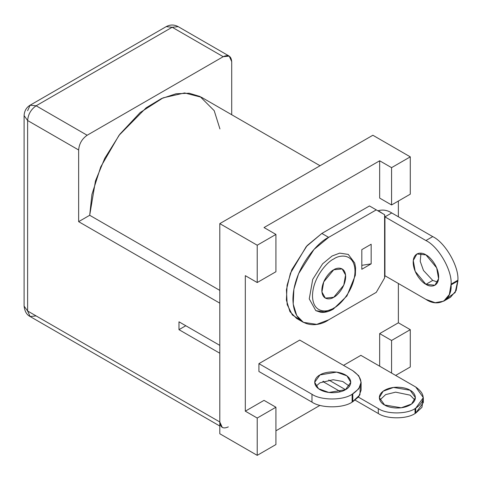 <?xml version="1.0" encoding="UTF-8"?>
<svg xmlns="http://www.w3.org/2000/svg" width="482" height="482" viewBox="0 0 482 482"><rect width="100%" height="100%" fill="white"/><g stroke="black" fill="none" stroke-linecap="round" stroke-linejoin="round"><path stroke-width="0.72" d="M222.292 427.474L219.804 421.967L27.625 311.011L24.1 306.106L27.625 311.011L27.625 120.524L24.1 115.614L27.625 120.524C28.161 114.288 30.999 109.378 36.126 105.793C30.999 109.378 28.161 114.288 27.625 120.524L78.644 149.98C79.187 143.744 82.018 138.84 87.146 135.249L36.126 105.793L172.182 27.245L178.195 26.649L172.182 27.245L223.202 56.701L172.182 27.245L36.126 105.793L87.146 135.249L223.202 56.701L229.215 56.105L231.709 61.612L231.709 114.734L231.709 61.612C231.167 56.002 228.329 54.364 223.202 56.701L87.146 135.249C82.018 138.84 79.187 143.744 78.644 149.98L78.644 221.66L219.804 303.154L219.804 345.377L219.804 303.154L78.644 221.66L78.644 149.98L27.625 120.524L27.625 311.011L219.804 421.967L219.804 353.234L178.985 329.67L178.985 321.813L178.985 329.67L185.787 325.742L178.985 329.67L219.804 353.234L219.804 421.967C220.34 427.576 223.178 429.215 228.305 426.877M178.985 321.813L219.804 345.377L178.985 321.813M320.054 165.742L201.476 97.28L184.606 92.942L163.091 97.852L140.172 112.541L119.849 134.213L104.787 158.289L95.472 180.907L89.7 215.279L219.804 290.393L89.7 215.279L78.644 221.66L89.7 215.279L91.929 194.415L100.732 166.899L118.958 135.4L146.185 107.775L161.368 98.635L176.057 93.761L189.191 93.231L200.042 96.508L214.207 110.679L219.937 128.941M36.126 105.793L30.113 105.203L36.126 105.793M27.625 110.703L30.113 105.203L166.17 26.649L172.182 27.245L166.17 26.649C170.176 24.486 174.189 24.486 178.195 26.649L229.215 56.105M27.625 311.011L30.113 316.517L27.625 311.011M36.126 315.921L30.113 316.517C26.733 314.86 24.727 311.39 24.1 306.106L24.1 115.614C24.365 110.914 26.371 107.444 30.113 105.203M379.665 198.096L379.665 160.783L264.022 227.552L379.665 160.783L391.571 167.652L410.278 156.855L410.278 194.168L391.571 204.964L379.665 198.096L391.571 204.964L391.571 167.652L379.665 160.783L379.665 198.096M245.314 275.662L245.314 411.164L264.022 400.367L245.314 411.164L245.314 275.662L257.219 282.536L257.219 245.224L275.927 234.421L264.022 227.552L275.927 234.421L275.927 271.734L257.219 282.536L245.314 275.662M275.927 430.806L319.97 405.374L275.927 430.806M379.665 366.193L379.665 333.598L398.373 322.795L398.373 283.488L398.373 322.795L410.278 329.67L410.278 366.983L395.656 375.424L410.278 366.983L410.278 329.67L398.373 322.795L379.665 333.598L379.665 366.193M398.373 216.78L398.373 201.042L398.373 216.78M343.527 365.362L360.958 355.294L343.527 365.362M323.543 381.81L323.543 381.19L323.543 381.81M258.918 363.645L299.732 340.075L258.918 363.645L258.918 371.495L258.918 363.645L311.981 394.276C321.012 400.53 343.082 400.53 352.119 394.276L352.794 393.884C363.621 386.16 363.621 378.436 352.794 370.712L299.732 340.075L352.794 370.712L358.777 375.791L361.108 382.298L358.777 388.805L352.119 394.276L352.119 402.133C343.082 408.381 321.012 408.381 311.981 402.133L258.918 371.495L311.981 402.133L311.981 394.276L258.918 363.645M219.804 433.752L219.804 223.624L372.863 135.249L410.278 156.855L372.863 135.249L219.804 223.624L257.219 245.224L219.804 223.624L219.804 433.752L257.219 455.351L219.804 433.752M275.927 444.549L257.219 455.351L257.219 418.039L245.314 411.164L257.219 418.039L275.927 407.236L264.022 400.367L275.927 407.236L275.927 444.549L275.927 407.236L257.219 418.039L257.219 455.351L275.927 444.549M391.571 373.068L391.571 340.473L379.665 333.598L391.571 340.473L410.278 329.67L391.571 340.473L391.571 373.068M257.219 282.536L275.927 271.734L275.927 234.421L257.219 245.224L257.219 282.536M391.571 204.964L410.278 194.168L410.278 156.855L391.571 167.652L391.571 204.964M415.044 408.616L415.725 408.218C425.63 401.151 425.63 394.083 415.725 387.01L360.873 355.348L415.725 387.01L423.329 397.614L415.725 408.218L415.044 408.616L415.044 413.52C406.778 419.244 386.576 419.244 378.31 413.52L355.186 400.174L378.31 413.52L378.31 408.616C386.576 414.333 406.778 414.333 415.044 408.616C406.778 414.333 386.576 414.333 378.31 408.616L358.409 397.126L378.31 408.616L378.31 413.52C386.576 419.244 406.778 419.244 415.044 413.52L415.725 413.128L415.044 413.52L415.044 408.616M328.742 379.997L345.486 389.661L328.742 379.997M384.6 404.982C380.358 403.121 375.333 395.8 384.6 390.251C394.216 384.901 406.892 387.799 410.11 390.251C414.351 392.113 419.376 399.427 410.11 404.982C400.494 410.333 387.817 407.429 384.6 404.982L401.211 407.79L411.556 404.037L415.394 397.614L410.11 390.251L393.499 387.444L383.154 391.197L379.316 397.614L384.6 404.982M422.979 400.072L421.937 407.368L415.725 413.128L415.725 408.218L415.725 413.128L423.329 402.524L423.329 397.614M340.503 391.697L322.783 381.467L340.503 391.697M414.888 400.072L410.11 395.162L395.644 392.155L385.642 394.607L379.822 400.072L385.642 394.607L395.644 392.155L410.11 395.162L414.888 400.072M371.128 263.859L361.813 269.281L361.813 249.646L371.164 244.241L371.164 263.841L361.813 265.341L371.164 263.841L371.164 244.241L361.813 249.646L361.813 269.281L371.128 263.859M443.723 301.16L450.525 297.231L456.135 290.616L457.9 280.934L451.098 284.862L457.9 280.934L457.9 280.211L451.098 284.139L449.332 294.544L443.723 301.16L435.192 302.702L425.925 299.394L384.937 275.734L384.937 216.876L391.746 212.948C387.389 210.176 382.907 209.423 378.304 210.682L382.527 213.49L378.304 210.682C382.907 209.423 387.389 210.176 391.746 212.948L384.937 216.876L425.925 240.542L384.937 216.876L384.937 275.734L425.925 299.394C438.379 307.884 452.224 299.894 451.098 284.862L451.098 284.139C452.224 270.408 438.379 246.435 425.925 240.542L432.728 236.614L391.746 212.948L432.728 236.614C445.181 242.506 459.027 266.48 457.9 280.211L455.171 292.526L446.796 298.629M432.728 280.41L437.68 282.109L432.728 280.41L423.479 270.474L420.22 261.328L420.973 253.177L420.22 261.328L423.479 270.474L432.728 280.41L425.925 284.332C422.196 282.771 413.345 273.246 413.17 262.244C413.345 251.441 422.196 252.134 425.925 254.876C429.661 256.442 438.506 265.968 438.68 276.969C438.506 287.772 429.661 287.079 425.925 284.332L434.945 285.23L438.59 278.698L436.668 267.859L425.925 254.876L416.906 253.984L413.267 260.515L415.189 271.354L425.925 284.332L432.728 280.41M376.267 209.875L384.6 214.689L369.465 205.947L376.267 209.875L328.646 237.367L321.843 233.445L369.465 205.947L321.843 233.445L307.179 245.543L291.773 269.793L287.079 285.302L286.392 300.135L289.941 311.637L296.593 318.421L303.395 322.35L296.743 315.565L293.195 304.064L293.881 289.23L298.575 273.722L313.987 249.471L328.646 237.367L376.267 209.875M300.22 319.988L292.345 314.963L287.176 304.6L286.428 289.778L290.399 273.282L306.245 246.591L321.843 233.445L328.646 237.367C318.198 241.741 293.418 268.426 292.929 299.232C293.418 329.471 318.198 327.537 328.646 319.849L376.267 292.357L384.6 277.921L376.267 292.357L328.646 319.849L316.74 324.362L303.395 322.35M384.6 277.921L384.6 214.689L384.6 277.921M384.612 277.722L384.937 275.734L384.612 277.722M384.937 216.876L384.612 214.876L384.937 216.876M457.9 280.211C459.027 266.48 445.181 242.506 432.728 236.614L425.925 240.542C438.379 246.435 452.224 270.408 451.098 284.139L457.9 280.211M370.441 244.657L371.164 244.284L370.441 244.657M360.283 386.227L359.921 394.848L352.119 402.133L352.794 401.741L352.794 393.884L352.794 401.741L358.777 396.662L361.108 390.155L361.108 382.298M349.438 386.227L342.75 381.491L333.201 379.744L319.976 382.786L316.023 386.227L319.976 382.786L333.201 379.744L342.75 381.491L349.438 386.227M345.486 389.661C342.262 392.113 329.586 395.011 319.976 389.661C310.703 384.112 315.728 376.791 319.976 374.936C323.193 372.484 335.87 369.586 345.486 374.936C354.752 380.485 349.727 387.805 345.486 389.661L350.769 382.298L346.932 375.876L336.587 372.122L319.976 374.936L314.692 382.298L318.524 388.715L328.869 392.469L345.486 389.661M352.119 394.276C343.082 400.53 321.012 400.53 311.981 394.276L311.981 402.133C321.012 408.381 343.082 408.381 352.119 402.133L352.119 394.276M333.749 308.064C339.967 305.461 354.716 289.58 355.005 271.245C354.716 253.243 339.967 254.394 333.749 258.973C327.531 261.575 312.782 277.457 312.493 295.791C312.782 313.794 327.531 312.643 333.749 308.064C327.531 312.643 312.782 313.794 312.493 295.791C312.782 277.457 327.531 261.575 333.749 258.973C339.967 254.394 354.716 253.243 355.005 271.245C354.716 289.58 339.967 305.461 333.749 308.064L333.249 309.167L332.05 309.046L324.392 311.95L315.812 310.655L309.257 298.9L312.716 279.397L322.621 263.805L332.05 256.026L339.702 253.122L348.281 254.418L339.702 253.122L332.05 256.026L322.621 263.805L312.716 279.397L309.257 298.9L315.812 310.655L320.681 312.27C324.543 312.758 328.73 311.721 333.249 309.167L333.749 308.064M333.749 269.769C337.231 267.209 345.492 266.564 345.654 276.644C345.492 286.917 337.231 295.809 333.749 297.267C330.266 299.828 322.006 300.473 321.843 290.393C322.006 280.126 330.266 271.227 333.749 269.769L323.723 281.892L321.934 292.002L325.332 298.099L333.749 297.267L343.774 285.145L345.564 275.035L342.166 268.938L333.749 269.769M332.05 309.046L333.249 309.167L346.932 295.96L355.33 275.306L355.589 267.6L354.692 262.967L348.281 254.418M219.804 426.034L30.113 316.517M385.136 275.843L384.793 276.596"/></g></svg>
